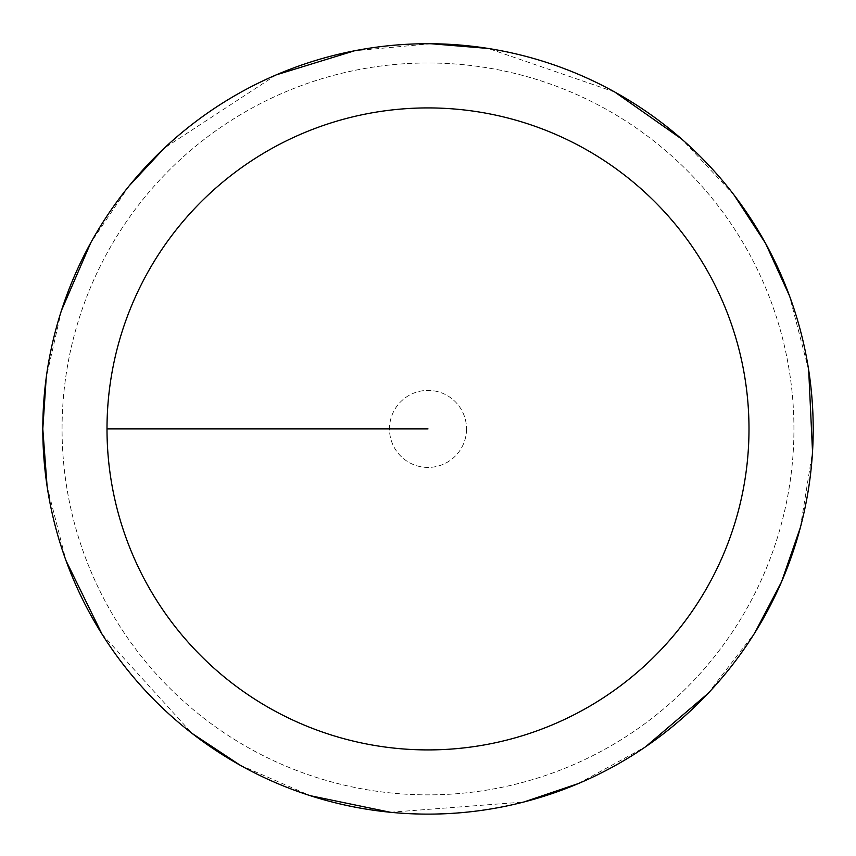 <?xml version="1.0" encoding="UTF-8"?>
<svg xmlns="http://www.w3.org/2000/svg" width="856" height="856" viewBox="0 0 856 856"><rect width="100%" height="100%" fill="white"/><g stroke="black" fill="none" stroke-linecap="round" stroke-linejoin="round"><path stroke-width="0.64" stroke-dasharray="4.28 3.21" d="M62.06 428.92A365.94 365.94 0 0 1 610.97 112.008A365.94 365.94 0 0 1 610.97 745.833A365.94 365.94 0 0 1 62.06 428.92A365.94 365.94 0 0 1 610.97 112.008A365.94 365.94 0 0 1 610.97 745.833A365.94 365.94 0 0 1 62.06 428.92A365.94 365.94 0 0 1 610.97 112.008A365.94 365.94 0 0 1 610.97 745.833A365.94 365.94 0 0 1 62.06 428.92M42.95 428.92A385.05 385.05 0 0 1 620.525 95.455A385.05 385.05 0 0 1 620.525 762.375A385.05 385.05 0 0 1 42.95 428.92A385.05 385.05 0 0 0 620.525 762.375A385.05 385.05 0 0 0 620.525 95.455A385.05 385.05 0 0 0 42.95 428.92M42.8 428.92A385.2 385.2 0 0 1 620.6 95.326A385.2 385.2 0 0 1 620.6 762.514A385.2 385.2 0 0 1 42.8 428.92A385.2 385.2 0 0 1 620.6 95.326A385.2 385.2 0 0 1 620.6 762.514A385.2 385.2 0 0 1 42.8 428.92M466.52 428.92A38.52 38.52 0 0 1 408.74 462.272A38.52 38.52 0 0 1 408.74 395.558A38.52 38.52 0 0 1 466.52 428.92A38.52 38.52 0 0 0 408.74 395.558A38.52 38.52 0 0 0 408.74 462.272A38.52 38.52 0 0 0 466.52 428.92M428 428.92L107 428.92A321 321 0 0 1 588.5 150.924A321 321 0 0 1 588.5 706.906A321 321 0 0 1 107 428.92M47.101 486.336L66.04 560.701M102.025 634.146L191.905 733.282M239.915 765.071L310.289 795.684M390.368 812.269L523.797 802.019M578.335 783.572L645.659 746.732M707.848 693.606L754.767 632.884M800.371 527.489L812.526 451.722M808.674 370.027L789.446 295.737M734.116 195.104L681.697 139.057M614.779 92.031L488.262 48.46M430.878 43.731L354.459 50.804M276.295 74.847L164.309 148.12M129.277 185.72L90.747 242.794M61.461 310.482L46.224 377.635"/><path stroke-width="1.28" d="M107 428.92A321 321 0 0 1 588.5 150.924A321 321 0 0 1 588.5 706.906A321 321 0 0 1 107 428.92L428 428.92M46.224 377.635L42.8 428.92A385.2 385.2 0 0 1 620.6 95.326A385.2 385.2 0 0 1 620.6 762.514A385.2 385.2 0 0 1 42.8 428.92L47.101 486.336M66.04 560.701L102.025 634.146M191.905 733.282L239.915 765.071M310.289 795.684L390.368 812.269M523.797 802.019L578.335 783.572M645.659 746.732L707.848 693.606M754.767 632.884L781.517 581.898L800.371 527.489M812.526 451.722L808.674 370.027M789.446 295.737L765.553 243.339L734.116 195.104M681.697 139.057L614.779 92.031M488.262 48.46L430.878 43.731M354.459 50.804L276.295 74.847M164.309 148.12L129.277 185.72M90.747 242.794L61.461 310.482"/></g></svg>

